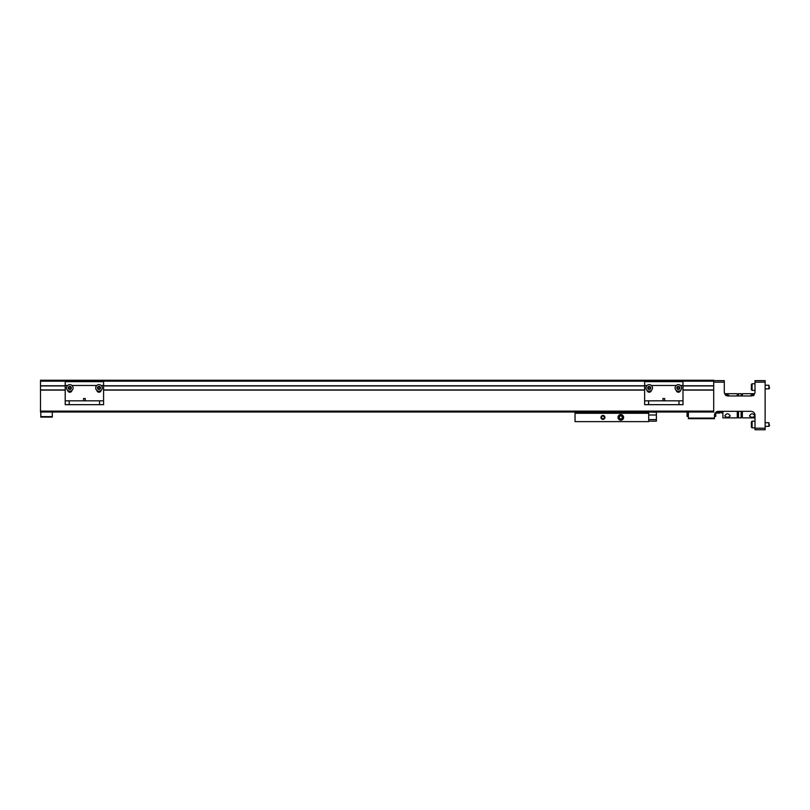 <?xml version="1.0" encoding="UTF-8"?>
<svg xmlns="http://www.w3.org/2000/svg" width="810" height="810" viewBox="0 0 810 810"><rect width="100%" height="100%" fill="white"/><g stroke="black" fill="none" stroke-linecap="round" stroke-linejoin="round"><path stroke-width="1.21" d="M65.215 385.935L40.5 385.935L40.5 380.255L713.691 380.255L713.691 412.027L40.5 412.027L40.5 411.105L713.691 411.105M40.5 385.935L40.5 411.105M713.691 390.086L683.002 390.086M644.628 390.086L103.579 390.086M65.215 390.086L40.5 390.086M40.5 389.924L65.215 389.924M103.579 389.924L644.628 389.924M683.002 389.924L713.691 389.924M713.691 385.935L683.002 385.935M644.628 385.935L103.579 385.935M40.5 385.783L65.215 385.783M103.579 385.783L644.628 385.783M683.002 385.783L713.691 385.783M662.965 400.828L662.965 398.52L664.656 398.52L664.656 400.828M644.628 385.479L644.628 381.642L683.002 381.642L683.002 404.666L644.628 404.666L644.628 385.479L647.068 385.479M651.361 390.41A2.157 2.157 0 0 1 647.099 390.41M680.521 390.41A2.157 2.157 0 0 1 676.259 390.41M662.965 398.52L664.656 398.52M648.618 404.666L648.618 400.828L644.628 400.828M683.002 400.828L679.003 400.828L679.003 404.666M648.618 400.828L679.003 400.828M83.551 400.828L83.551 398.52L85.242 398.52L85.242 400.828M65.215 385.479L65.215 381.642L103.579 381.642L103.579 404.666L65.215 404.666L65.215 385.479L67.655 385.479M71.948 390.41A2.157 2.157 0 0 1 67.686 390.41M101.108 390.41A2.157 2.157 0 0 1 96.846 390.41M83.551 398.52L85.242 398.52M69.204 404.666L69.204 400.828L65.215 400.828M103.579 400.828L99.59 400.828L99.59 404.666M69.204 400.828L99.59 400.828M681.666 387.929A3.27 3.27 0 0 1 678.395 391.2A3.27 3.27 0 0 1 675.125 387.929A3.27 3.27 0 0 1 678.395 384.659A3.27 3.27 0 0 1 681.666 387.929M679.924 387.929A1.539 1.539 0 0 1 678.395 389.468A1.539 1.539 0 0 1 676.856 387.929A1.539 1.539 0 0 1 678.395 386.4A1.539 1.539 0 0 1 679.924 387.929M678.395 389.043L677.433 388.486L677.433 387.382L678.395 386.826L679.357 387.382L679.357 388.486L678.395 389.043M677.909 388.759A0.962 0.962 0 0 1 677.909 387.099A0.962 0.962 0 0 1 679.357 387.929A0.962 0.962 0 0 1 677.909 388.759M652.495 387.929A3.27 3.27 0 0 1 649.235 391.2A3.27 3.27 0 0 1 645.965 387.929A3.27 3.27 0 0 1 649.235 384.659A3.27 3.27 0 0 1 652.495 387.929M650.764 387.929A1.539 1.539 0 0 1 649.235 389.468A1.539 1.539 0 0 1 647.696 387.929A1.539 1.539 0 0 1 649.235 386.4A1.539 1.539 0 0 1 650.764 387.929M649.235 389.043L648.273 388.486L648.273 387.382L649.235 386.826L650.187 387.382L650.187 388.486L649.235 389.043M648.749 388.759A0.962 0.962 0 0 1 648.749 387.099A0.962 0.962 0 0 1 650.187 387.929A0.962 0.962 0 0 1 648.749 388.759M102.252 387.929A3.27 3.27 0 0 1 98.982 391.2A3.27 3.27 0 0 1 95.712 387.929A3.27 3.27 0 0 1 98.982 384.659A3.27 3.27 0 0 1 102.252 387.929M100.511 387.929A1.539 1.539 0 0 1 98.982 389.468A1.539 1.539 0 0 1 97.443 387.929A1.539 1.539 0 0 1 98.982 386.4A1.539 1.539 0 0 1 100.511 387.929M98.982 389.043L98.02 388.486L98.02 387.382L98.982 386.826L99.934 387.382L99.934 388.486L98.982 389.043M98.496 388.759A0.962 0.962 0 0 1 98.496 387.099A0.962 0.962 0 0 1 99.934 387.929A0.962 0.962 0 0 1 98.496 388.759M73.082 387.929A3.27 3.27 0 0 1 69.812 391.2A3.27 3.27 0 0 1 66.552 387.929A3.27 3.27 0 0 1 69.812 384.659A3.27 3.27 0 0 1 73.082 387.929M71.351 387.929A1.539 1.539 0 0 1 69.812 389.468A1.539 1.539 0 0 1 68.283 387.929A1.539 1.539 0 0 1 69.812 386.4A1.539 1.539 0 0 1 71.351 387.929M69.812 389.043L68.86 388.486L68.86 387.382L69.812 386.826L70.774 387.382L70.774 388.486L69.812 389.043M69.336 388.759A0.962 0.962 0 0 1 69.336 387.099A0.962 0.962 0 0 1 70.774 387.929A0.962 0.962 0 0 1 69.336 388.759M730.195 415.945C728.382 417.687 726.57 417.687 724.758 415.945C726.58 413.08 728.392 413.08 730.195 415.945M722.905 411.328L722.905 417.879L737.282 417.879L737.282 411.328M725.851 395.655C726.934 394.5 728.018 394.5 729.101 395.655L729.04 395.979M737.282 395.979L737.282 393.711L724.697 393.711A3.989 3.989 0 0 1 724.302 391.979L724.302 382.158L713.711 382.158L713.691 386.4M749.452 415.945C751.275 413.08 753.087 413.08 754.89 415.945C753.077 417.687 751.265 417.687 749.452 415.945M742.365 411.328L742.365 417.879L755.001 417.879M750.617 395.979L750.546 395.655C751.619 394.5 752.713 394.5 753.796 395.655M754.606 393.711L742.365 393.711L742.365 395.979M738.517 411.328L738.517 417.879L741.13 417.879L741.13 411.328M741.13 395.979L741.13 393.711L738.517 393.711L738.517 395.979M688.389 412.027L688.389 418.082L714.481 418.082L714.481 415.317A3.989 3.989 0 0 1 718.47 411.328L751.012 411.328A3.989 3.989 0 0 1 755.001 415.317L755.001 428.207L765.126 428.207L765.126 382.158L755.001 382.158L755.001 391.979A3.989 3.989 0 0 1 751.012 395.979L728.291 395.979A3.989 3.989 0 0 1 724.302 391.979M688.389 418.082L688.389 418.689L714.481 418.689L714.481 418.082M724.302 382.158L724.302 380.629L713.711 380.629L713.711 382.158M765.126 382.158L765.126 380.629L755.001 380.629L755.001 382.158M765.126 428.207L765.126 429.745L755.001 429.745L755.001 428.207M755.001 415.317L754.647 413.687M40.794 412.027L40.794 417.099L52.306 417.099L52.306 412.027M40.794 416.634L52.306 416.634M714.481 415.317L714.481 416.391L715.767 416.391L715.767 412.381M688.389 416.391L687.093 416.391L687.093 412.027M720.839 411.915A1.812 1.286 0 0 1 719.027 413.12A1.59 1.124 0 0 1 717.68 411.399M720.303 411.328A1.59 1.124 0 0 1 719.027 413.12A1.812 1.286 0 0 1 717.225 411.915M719.817 411.672L718.247 411.672L719.027 412.634L719.817 411.672L719.817 412.31M719.027 412.634L719.341 411.48M718.247 412.31L718.247 411.672M765.126 426.333L768.882 426.333L768.882 422.709L765.126 422.709M768.882 426.333L769.5 425.726L768.882 422.709M755.001 421.2L752.095 421.2L752.095 427.842L755.001 427.842M752.095 421.2L751.376 421.929L751.376 427.123L752.095 427.842M765.126 388.881L768.882 388.881L768.882 385.256L765.126 385.256M768.882 388.881L769.5 388.274L768.882 385.256M755.001 383.748L752.095 383.748L752.095 390.4L755.001 390.4M752.095 383.748L751.376 384.477L751.376 389.671L752.095 390.4M718.308 413.049L716.242 413.049L718.278 413.049L717.356 411.48M718.278 413.049L719.614 413.049M716.242 413.049L716.242 411.996M720.606 411.328L719.786 413.049M721.811 411.328L721.811 413.049M600.959 417.403A1.984 1.984 0 0 1 602.944 415.419A1.984 1.984 0 0 1 604.918 417.403A1.984 1.984 0 0 1 602.944 419.377A1.984 1.984 0 0 1 600.959 417.403M604.301 417.403A1.367 1.367 0 0 0 602.944 416.036A1.367 1.367 0 0 0 601.577 417.403A1.367 1.367 0 0 0 602.944 418.77A1.367 1.367 0 0 0 604.301 417.403M575.039 413.262L648.709 413.262L648.709 421.635L575.039 421.635L575.039 412.027M648.709 421.149L656.383 421.149L656.383 412.25L648.709 412.027M590.844 412.027L586.855 412.027M636.893 412.027L632.904 412.027M620.804 414.588A2.805 2.805 0 0 1 623.609 417.403A2.805 2.805 0 0 1 620.804 420.208A2.805 2.805 0 0 1 618 417.403A2.805 2.805 0 0 1 620.804 414.588M620.804 415.277A2.126 2.126 0 0 1 622.93 417.403A2.126 2.126 0 0 1 620.804 419.519A2.126 2.126 0 0 1 618.688 417.403A2.126 2.126 0 0 1 620.804 415.277M619.974 418.841L619.134 417.403L619.974 415.955L621.635 415.955L622.475 417.403L621.635 418.841L619.974 418.841M648.709 413.262L648.709 412.25M656.383 415.003L648.709 415.003M648.709 419.61L656.383 419.61M40.5 381.176L713.691 381.176M651.392 385.479L676.239 385.479M680.552 385.479L683.002 385.479M71.979 385.479L96.825 385.479M101.139 385.479L103.579 385.479"/></g></svg>

